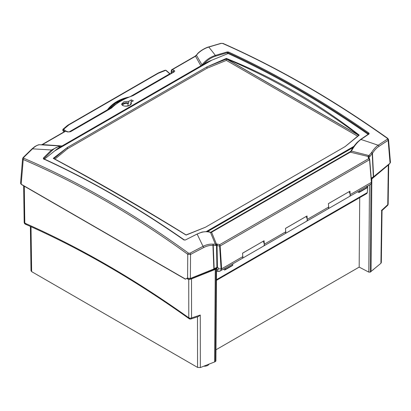 <?xml version="1.0" encoding="UTF-8"?>
<svg xmlns="http://www.w3.org/2000/svg" width="411" height="411" viewBox="0 0 411 411"><rect width="100%" height="100%" fill="white"/><g stroke="black" fill="none" stroke-linecap="round" stroke-linejoin="round"><path stroke-width="0.62" d="M170.041 73.764L166.059 70.327A0.596 0.288 122.5 0 0 166.059 70.327A0.596 0.288 122.5 0 0 165.823 70.348M65.59 131.052L63.623 129.357A0.596 0.324 127.7 0 0 63.13 130.046L64.789 131.453M63.073 129.301L63.643 129.331L62.883 129.737A0.596 0.324 -2.5 0 0 62.775 129.938A0.596 0.324 -2.5 0 0 62.924 130.143L63.13 130.046M62.847 130.087A0.596 0.324 -2.3 0 0 62.785 130.241A0.596 0.324 -2.3 0 0 62.94 130.441L62.924 130.143M63.957 131.931L62.94 130.441M170.01 74.016L165.756 70.302L165.191 70.194M63.643 129.331L65.637 131.042M65.719 131.032L63.654 129.249L62.909 129.46M124.456 98.959L124.435 98.825A54.211 29.618 -2.5 0 0 111.052 106.552L107.245 110.251M125.72 98.363L124.435 98.825C119.175 100.613 114.715 103.192 111.052 106.547A0.545 0.365 -129.1 0 0 111.515 107.163A53.666 29.32 177.5 0 1 115.275 104.435M128.622 97.114C119.812 99.041 112.958 102.997 108.062 108.982L107.471 109.773A0.545 0.344 36.5 0 1 107.605 109.886A0.545 0.354 52.8 0 0 107.692 109.994M68.961 132.008L107.471 109.773L106.85 110.482M63.654 129.249L68.966 124.846L158.256 73.297L165.756 70.302M188.351 278.607L188.351 279.352L186.722 278.411L187.231 278.113L190.37 278.463L213.884 268.958L216.916 267.232L217.66 267.186L218.765 268.83L217.789 269.601L217.702 271.409L220.44 270.977L221.616 268.845L220.152 245.963L219.705 244.653L217.414 244.072L212.841 244.17C209.692 243.923 206.42 244.648 203.024 246.343A957.265 668.301 126.9 0 0 189.897 253.227L188.51 253.161A956.967 580.666 -117.3 0 0 23.797 158.261L23.679 157.464A956.9 418.614 -65.5 0 1 32.505 148.844C35.048 146.337 37.406 144.97 39.584 144.744L59.739 145.946L51.529 150A973.176 484.543 109.4 0 0 43.361 158.065L43.489 158.877C90.302 180.337 137.115 207.365 183.928 239.957L185.32 240.024A973.176 620.6 -48 0 1 197.126 234.059C202.171 231.624 206.63 231.095 210.499 232.472L210.946 232.369M217.707 267.689A1.166 0.673 -120 0 0 217.003 267.551A1.166 0.673 -120 0 0 216.869 268.619A1.166 0.673 -120 0 0 217.789 269.601M111.597 108.006L70.06 131.72L67.974 131.874L66.248 131.119A1.084 0.704 113.6 0 0 65.714 131.176L67.445 131.936L70.507 131.726L111.597 108.006C116.657 102.991 123.778 98.881 132.974 95.665L174.064 71.94C174.901 71.36 174.896 70.841 174.043 70.389L172.291 69.649A1.084 0.694 112.9 0 0 171.623 70.98A1.084 0.627 -174.8 0 1 171.31 70.481L171.043 73.42M62.046 145.967A1286.127 1036.157 26.7 0 0 58.254 145.679L42.477 144.595L65.714 131.176A1.084 0.627 60 0 0 65.272 131.176A1.084 1.084 0 0 1 66.248 131.119M200.856 65.822A1286.127 254.779 -100.6 0 0 199.823 63.946L195.528 56.23L197.866 53.291A1.084 0.272 42.3 0 1 198.087 53.296L198.246 53.142C201.601 50.173 205.12 48.144 208.814 47.054A956.9 610.222 -48 0 1 221.257 43.391L222.649 43.458A956.967 522.833 57.5 0 1 387.337 138.363L387.46 139.165A957.265 476.621 109.4 0 0 378.151 145.237L367.521 141.631A847.004 831.155 -99.3 0 0 365.579 140.988A857.772 839.801 -105 0 0 360.945 139.478A973.176 425.734 -65.5 0 1 369.114 133.914L368.986 133.118C322.173 100.525 275.36 73.497 228.547 52.033L227.155 51.95A973.176 679.409 126.9 0 0 215.349 55.418A857.803 396.389 -69.3 0 0 213.787 53.348A846.973 396.04 -67.9 0 0 213.124 52.49L208.814 47.054A1.084 0.575 73.2 0 0 208.495 46.998L220.943 43.335A1.084 0.586 74 0 1 221.257 43.391M128.761 101.317L123.942 101.743L121.615 104.034L121.985 104.949L123.043 105.689L124.636 106.125L126.516 106.192L129.979 105.231L131.037 104.348L131.412 103.377L130.862 102.247L133.364 100.803L131.263 99.873L128.761 101.317L128.761 103.094A4.881 2.815 0 0 0 121.846 104.764M130.965 104.44A4.881 2.815 0 0 0 130.837 104.286L130.862 102.247M125.155 106.182A3.822 2.204 180 0 1 127.369 106.095M130.061 105.026L128.792 105.755M70.06 131.72A1.084 0.627 60 0 1 70.507 131.726M111.083 108.036L118.014 102.539L123.942 99.205L132.635 95.599M171.418 73.199L171.623 70.98L173.37 71.719A1.084 0.694 -66.9 0 1 174.043 70.389M173.339 72.095L173.37 71.719L173.678 71.894M173.704 72.012L173.617 71.935A1.084 0.627 60 0 1 174.064 71.94M67.974 131.874A1.084 0.704 113.7 0 0 67.445 131.936M171.844 69.644L195.081 56.225A1.084 0.627 60 0 1 195.528 56.23L172.291 69.649A1.084 0.627 -120 0 0 171.844 69.644A1.084 1.084 0 0 0 171.31 70.481M350.449 151.782L349.997 152.096A0.545 0.313 60 0 1 350.311 152.152L350.819 151.859L350.398 151.947L350.763 151.346L350.424 151.808M350.819 151.859L351.395 151.125C354.308 145.838 357.488 141.954 360.945 139.478A0.545 0.39 55.3 0 0 360.555 139.473A0.545 0.39 55.3 0 1 360.555 139.473L368.724 133.904A0.545 0.396 -123.9 0 1 369.114 133.914M351.96 149.378L350.989 150.976L367.937 155.291A1252.445 1019.229 -153 0 1 369.176 155.61L370.028 156.303L369.104 157.29A1.084 0.509 51.1 0 0 368.374 156.221L368.066 156.478A1.084 0.796 30.7 0 1 368.986 157.464L369.165 158.096M350.989 150.976L350.763 151.346M210.309 232.318A0.545 0.406 111.1 0 1 210.499 232.472L215.117 243.518A1252.445 235.703 78.8 0 1 215.462 244.355A1.084 0.848 101.2 0 1 215.549 245.49L216.705 245.382L219.633 246.107A0.545 0.283 -3.7 0 0 220.152 246.014M371.436 152.702A1.084 0.339 42 0 1 372.222 153.555L372.464 153.318C374.447 150.236 376.574 147.934 378.844 146.424A1.084 0.786 56.4 0 0 378.151 145.237C375.813 146.85 373.614 149.28 371.559 152.538L368.374 156.221M371.215 178.148L373.594 176.751L390.06 163.172L390.45 162.396L388.539 139.606L387.763 138.363A1.084 0.539 125.4 0 0 387.337 138.363M378.844 146.424A956.202 476.092 -70.6 0 1 388.143 140.357L388.539 139.606M61.655 146.167L61.208 146.229M61.229 146.234L61.08 146.208A0.545 0.473 108.1 0 1 61.378 146.352M202.906 64.64L203.902 63.9C207.421 60.057 211.341 57.468 215.657 56.137A0.545 0.283 73.2 0 0 215.349 55.418C210.293 56.975 205.834 60.119 201.976 64.861A1252.276 296.978 82.7 0 0 200.892 62.945L196.432 55.218L198.087 53.296M371.261 178.667L372.957 177.675L389.464 163.871M188.351 279.352L189.738 279.423L213.032 270.006L216.571 267.977L216.576 267.427M185.695 279.002L185.376 279.187L185.695 279.002M216.705 245.382A1.084 0.339 80.5 0 0 216.422 244.031A1285.706 308.825 -97.2 0 0 216.114 243.271L211.588 232.241L350.311 152.152L366.936 156.195A1285.706 981.879 24.4 0 1 368.066 156.478L368.657 158.656L369.54 159.715L371.385 182.376L371.118 183.984L366.941 186.399M371.118 183.984L371.544 182.15A0.545 0.288 -4.6 0 1 371.385 182.376L350.203 194.609A3.524 2.034 60 0 1 349.478 196.479A3.524 2.034 60 0 1 349.442 196.499M349.478 196.479L359.024 190.966A3.524 2.034 -120 0 0 359.276 190.776L366.941 186.347L366.941 187.544A1.084 0.627 -120 0 1 366.72 188.043L359.05 192.466A1.084 0.627 60 0 1 357.863 191.639M232.78 263.852L242.079 258.488A3.524 2.034 -120 0 0 242.798 256.618L221.616 268.845A0.545 0.283 -3.7 0 1 221.092 268.943L218.765 268.83M219.289 271.368L224.863 268.424A3.524 2.034 -120 0 0 225.115 268.229L232.78 263.805L232.78 265.003A1.084 0.627 -120 0 1 232.559 265.501L224.894 269.924A1.084 0.627 60 0 1 223.707 269.092M221.092 269.19C221.57 270.484 220.471 271.224 217.789 271.414L217.183 271.152A3.524 2.034 60 0 1 216.546 270.577M242.552 253.222L264.088 240.748L242.547 253.186L242.798 256.618M285.481 228.434L307.022 215.96L285.481 228.398L285.727 231.83L264.34 244.18L264.088 240.748M328.415 203.65L349.951 191.177L328.41 203.615L328.661 207.046L307.269 219.392L307.022 215.96M23.108 157.562A1.084 0.642 45.4 0 1 23.119 157.552L22.6 158.6L23.237 159.519A1.084 0.694 -66.8 0 1 23.797 158.261M22.6 158.6L20.55 183.26L21.182 184.205L185.541 279.095L187.231 278.113M21.182 184.205L23.237 159.519A955.904 580.019 62.7 0 1 187.76 254.306L190.534 254.445A1.084 0.432 -118.1 0 0 189.897 253.227M212.841 244.17A1.084 0.709 94.8 0 1 212.934 245.418L215.549 245.49M371.57 182.669L371.534 182.217M211.172 232.487L211.588 232.241A0.545 0.313 60 0 0 211.275 232.189A0.545 0.313 60 0 1 211.275 232.189L349.997 152.096M43.992 159.437L56.785 149.239L60.114 146.902L61.486 146.573M41.321 144.836L42.03 144.59A1.084 0.627 60 0 1 42.035 144.59A1.084 0.627 60 0 1 42.477 144.595L41.223 144.826M225.115 268.229L225.115 269.431A1.084 0.627 60 0 1 224.894 269.924M359.276 190.776L359.276 191.973A1.084 0.627 60 0 1 359.05 192.466M264.34 244.18A3.524 2.034 60 0 1 263.621 246.05A3.524 2.034 60 0 1 263.579 246.071M350.203 194.609L349.951 191.177M263.621 246.05L285.008 233.7A3.524 2.034 -120 0 0 285.727 231.83M307.269 219.392A3.524 2.034 60 0 1 306.549 221.262L327.937 208.916A3.524 2.034 -120 0 0 328.661 207.046M203.902 63.9L209.173 61.26L228.141 53.517C274.913 75.008 321.679 102.01 368.451 134.525M368.986 133.118A0.545 0.277 124.9 0 0 368.518 133.76L368.492 134.058M228.547 52.033A0.545 0.344 114.6 0 0 228.151 52.721C274.938 74.17 321.726 101.183 368.518 133.76L368.58 134.15M227.155 51.95A0.545 0.288 74.1 0 1 227.453 52.675L227.447 53.528M201.529 65.709L201.308 65.539L201.976 64.861L202.217 65.041M196.823 234.167L185.32 240.024M185.089 239.926L184.251 239.896A0.545 0.277 124.9 0 0 184.251 239.896A0.545 0.277 124.9 0 0 183.928 239.957M184.251 239.896C137.438 207.303 90.626 180.275 43.802 158.81A0.545 0.344 114.6 0 0 43.489 158.877M43.915 158.862L43.895 158.651A0.545 0.324 -135 0 0 43.361 158.065M23.679 157.464A1.084 0.642 45.4 0 0 23.119 157.547A1.084 0.642 45.4 0 1 23.119 157.547L31.945 148.931A1.084 0.652 46 0 1 32.505 148.844L44.953 149.578A847.215 302.321 11.7 0 1 46.9 149.702A857.644 322.291 12.2 0 1 51.529 150A0.545 0.329 45.7 0 1 52.058 150.59C55.043 147.708 57.859 146.403 60.515 146.681M228.141 53.517L228.151 52.721L227.453 52.675A972.637 679.034 -53.1 0 0 215.657 56.137M210.9 232.369L210.329 232.328C209.518 231.516 206.728 231.434 201.971 232.076L197.126 234.059A857.885 120.726 57 0 0 198.693 237.337A846.968 133.241 56 0 0 199.356 238.719L203.024 246.343A1.084 0.442 62.7 0 1 203.65 247.571C206.856 245.922 209.949 245.203 212.934 245.418L213.884 268.958M369.679 159.391L368.657 158.656L219.705 244.653L219.638 246.014L220.152 245.963L369.54 159.715A0.545 0.324 -10.6 0 0 369.679 159.391L369.705 159.535A0.545 0.288 -4.6 0 0 369.695 159.489M219.638 246.014A1.017 0.426 109.3 0 0 219.633 246.107L221.092 268.943M369.546 159.761A0.545 0.288 -4.6 0 0 369.705 159.535L371.544 182.15A0.545 0.288 -4.6 0 0 371.523 182.094L369.695 159.596M390.06 163.172L388.143 140.357A1.084 0.791 -122.6 0 0 387.46 139.165M371.559 152.538A1.084 0.396 32.4 0 1 372.464 153.318L373.594 176.751M387.763 138.363C332.52 99.2 277.62 67.563 223.065 43.453A1.084 0.704 113.8 0 0 223.065 43.453A1.084 0.704 113.8 0 0 222.649 43.458M208.48 47.003A1.084 0.575 73.2 0 1 208.495 46.998C206.558 47.404 201.452 49.89 198.087 53.07L198.246 53.142M368.025 157.12A1.084 0.781 -22.2 0 1 368.934 157.531A1.084 0.781 -22.2 0 1 368.944 157.557M39.297 144.775A1.084 0.945 85.5 0 1 39.584 144.744M187.596 278.324L187.76 254.306A1.084 0.55 -54 0 1 188.51 253.161M217.414 244.072L217.039 245.454L217.44 267.155M216.052 244.165A1.084 0.724 70.6 0 1 216.51 245.388L216.916 267.232M213.001 244.175A1.084 0.807 86.2 0 1 213.227 245.352L214.172 268.82M130.837 104.286L130.061 104.733A3.848 2.225 180 0 1 130.251 105.062M122.663 105.493A3.848 2.225 180 0 1 127.991 103.536L128.761 103.094M127.996 106.213L127.991 103.536M131.263 102.015L131.263 99.873M130.061 104.733L130.056 105.185M216.474 280.333L366.853 193.514L367.321 192.6L367.645 185.993M328.6 206.194A3.524 2.034 60 0 1 328.014 208.87L349.407 196.52A3.524 2.034 -120 0 0 348.96 191.788M242.737 255.77A3.524 2.034 60 0 1 242.151 258.442A3.524 2.034 60 0 1 242.115 258.462M242.151 258.442L263.543 246.091A3.524 2.034 -120 0 0 263.097 241.36M285.666 230.982A3.524 2.034 60 0 1 285.085 233.659A3.524 2.034 60 0 1 285.044 233.679M285.085 233.659L306.472 221.308A3.524 2.034 -120 0 0 306.025 216.571M203.717 366.191A4.85 2.8 0 0 0 209.05 364.033M372.387 270.335A4.85 2.8 0 0 0 373.645 269.297M359.728 197.624L359.173 267.114L368.79 272.118L370.285 272.092L370.989 184.061M215.975 349.792L359.173 267.114M388.683 164.708L371.318 179.36M191.521 278.869L215.436 269.354L214.799 361.865L200.337 367.557L200.275 315.047L191.572 317.939L191.521 278.869L190.576 279.084M216.371 268.095L216.243 268.892L215.436 269.354M214.64 361.772L215.282 269.267M370.285 272.092L371.066 271.64L371.832 179.062M381.398 210.334L381.66 210.324L380.925 263.297L371.066 271.424M380.925 263.297L381.316 262.588M216.243 268.892L215.58 361.413L215.893 360.971M215.58 361.413L214.799 361.865M30.388 226.415L31.005 270.751L31.637 271.62L197.563 367.413L200.337 367.557M387.45 205.536A2.168 1.356 -132.8 0 0 387.46 205.526A2.168 1.356 -132.8 0 0 387.465 205.526A2.168 1.356 -132.8 0 0 387.763 204.668L381.66 210.324M388.703 164.693L388.154 203.964A2.168 2.168 0 0 1 387.46 205.526L382.04 210.55L381.316 262.593M26.438 224.149A2.168 1.536 54.2 0 1 24.794 222.634M24.285 186.183L24.799 223.142A2.168 1.254 179.2 0 1 24.167 222.269A2.168 2.168 0 0 0 25.461 224.226C79.919 248.229 134.454 279.711 189.065 318.664A2.168 1.094 -54.5 0 1 188.793 317.801C134.073 278.797 79.405 247.247 24.799 223.142A2.168 1.392 113.8 0 0 25.461 224.226L25.461 224.226A2.168 1.392 113.8 0 0 25.482 224.236M188.793 317.693L190.062 318.597M200.275 315.047L198.451 316.485L191.007 318.957A2.168 1.105 71.6 0 1 191.007 318.957A2.168 1.105 71.6 0 0 191.572 317.939A2.168 1.274 179.9 0 1 188.793 317.801L188.747 279.501M207 66.865L226.404 59.066A0.421 0.257 62.7 0 0 226.389 58.953L226.363 58.413L207 66.865L67.363 147.482L53.24 158.363L53.697 158.502L53.24 158.363C94.694 180.629 138.985 206.199 186.111 235.077L186.101 234.943C139.56 206.101 95.393 180.604 53.6 158.43M226.363 58.413C273.49 77.402 317.78 102.971 359.235 135.121L358.7 135.342M226.404 59.066L226.394 60.396L357.657 136.18M212.05 60.042L54.771 150.847M206.265 231.573L353.881 146.347M205.526 227.201L186.111 235.077M359.235 135.121L345.112 146.599L205.474 227.221L187.894 234.347M53.933 158.61L67.414 147.462L67.481 148.787L207.005 68.236L226.394 60.396M54.93 159.139L67.481 148.787M206.949 66.901L207.005 68.236M358.68 135.435L346.339 145.586M345.07 146.629L358.777 135.25C316.917 103.911 272.786 78.429 226.379 58.804M206.558 231.583L353.666 146.65M170.185 73.913L169.815 73.821M64.044 131.88L63.068 130.724M108.555 109.496A0.545 0.37 50.2 0 1 108.278 109.198A0.545 0.344 38.8 0 0 108.062 108.982M109.177 109.136L111.515 107.163M169.789 73.795L131.027 96.174M67.872 125.612A0.976 0.652 -129.7 0 0 67.229 125.648A0.976 0.652 -129.7 0 0 67.229 125.653A0.976 0.652 -129.7 0 0 67.219 125.658L68.467 124.795A0.976 0.565 -120 0 0 68.452 124.805M68.966 124.846A0.976 0.565 -120 0 0 68.473 124.795A0.976 0.565 -120 0 0 68.467 124.795M158.256 73.297A0.976 0.565 -120 0 0 157.762 73.245A0.976 0.565 -120 0 0 157.757 73.245L159.201 72.547A0.976 0.457 -111.8 0 0 159.18 72.557M159.581 72.665A0.976 0.457 -111.8 0 0 159.201 72.547L165.207 70.189M373.352 176.915L372.222 153.555L370.028 156.303M21.362 184.303A1.084 0.627 120 0 0 21.562 184.611L185.376 279.187M190.37 278.463L190.534 254.445A956.202 667.562 -53.1 0 1 203.65 247.571M389.274 163.819L389.268 164.225M372.957 177.675L372.962 177.141M372.839 177.213L372.834 177.758M213.175 269.935L213.181 269.241M213.037 269.297L213.032 270.006M189.738 279.423L189.738 278.637M225.115 269.431L232.78 265.003M359.276 191.973L366.941 187.544M43.962 159.062L43.895 158.651A972.637 484.276 -70.6 0 1 52.058 150.59M367.321 192.6L216.479 279.685M369.489 184.924L368.79 272.118M388.313 165.258L387.763 204.668A2.168 1.248 -179.2 0 0 388.154 203.964M197.563 367.413L197.501 316.799M31.637 271.62L31.015 226.697M226.389 58.953L358.68 135.332M358.752 135.27L226.379 58.845M350.727 151.402L210.489 232.369M207.406 231.64L353.044 147.559M210.329 60.771L55.973 149.887M165.366 70.245L166.059 70.327M63.078 130.909L62.775 129.938L63.109 129.26M67.234 125.648L63.053 129.172M157.762 73.245L68.473 124.795M173.617 71.935L132.609 95.609M196.253 55.187L195.081 56.225M20.992 184.077L21.562 184.611M42.035 144.59L65.272 131.176M351.518 150.025C352.736 147.724 354.652 145.14 357.267 142.283L360.555 139.473M223.07 43.453L220.943 43.335M369.638 159.263L368.934 157.531M31.945 148.931L34.668 146.681C37.231 145.196 38.829 144.549 39.466 144.744L40.468 144.749M189.065 318.664A2.168 2.168 0 0 0 191.012 318.957M23.658 185.823L24.167 222.269M215.893 360.976L216.561 268.45M205.5 227.206L186.106 234.933M207.365 62.066L58.059 148.268"/></g></svg>
